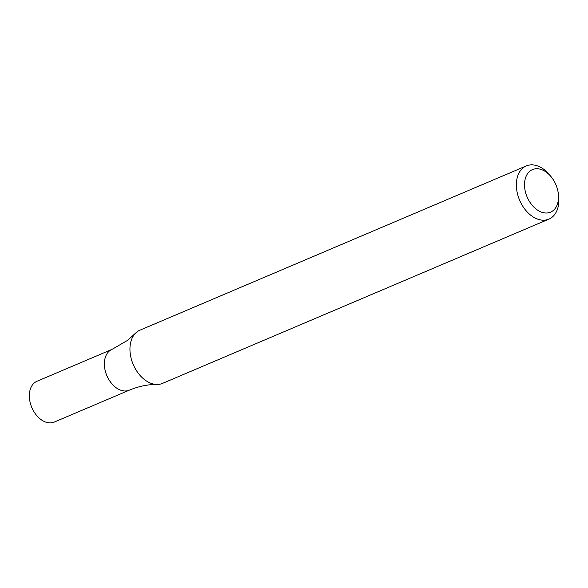 <?xml version="1.0" encoding="UTF-8"?>
<svg xmlns="http://www.w3.org/2000/svg" width="588" height="588" viewBox="0 0 588 588"><rect width="100%" height="100%" fill="white"/><g stroke="black" fill="none" stroke-linecap="round" stroke-linejoin="round"><path stroke-width="0.88" d="M558.313 193.592L558.6 195.936A28.893 19.558 -113 0 1 551.809 217.428A28.893 19.558 -113 0 1 548.913 219.118A28.893 19.558 -113 0 1 519.608 200.177A28.893 19.558 -113 0 1 526.297 165.934A28.893 19.558 -113 0 1 549.714 175.04L551.206 176.87A23.116 15.648 -113 0 1 558.313 193.592A23.116 15.648 -113 0 1 552.882 210.783A23.116 15.648 -113 0 1 529.788 202.029A23.116 15.648 -113 0 1 528.34 172.674A23.116 15.648 -113 0 1 551.206 176.87M548.913 219.118L162.508 383.391A28.893 19.558 -113 0 1 156.989 384.464A28.893 19.558 -113 0 1 133.197 364.45A28.893 19.558 -113 0 1 135.291 333.425A28.893 19.558 -113 0 1 136.997 331.889A28.893 19.558 -113 0 1 139.893 330.199L526.297 165.934M135.291 333.425L127.508 340.393L111.992 349.39A22.153 14.994 67 0 0 109.765 350.691A22.153 14.994 67 0 0 107.648 377.364A22.153 14.994 67 0 0 129.323 390.167L54.287 422.066A22.153 14.994 67 0 1 32.612 409.263A22.153 14.994 67 0 1 34.729 382.59A22.153 14.994 67 0 1 36.956 381.289L111.992 349.39A22.153 14.994 67 0 0 109.765 350.691A22.153 14.994 67 0 0 107.648 377.364A22.153 14.994 67 0 0 129.323 390.167C138.79 386.272 148.007 384.368 156.989 384.464"/></g></svg>
